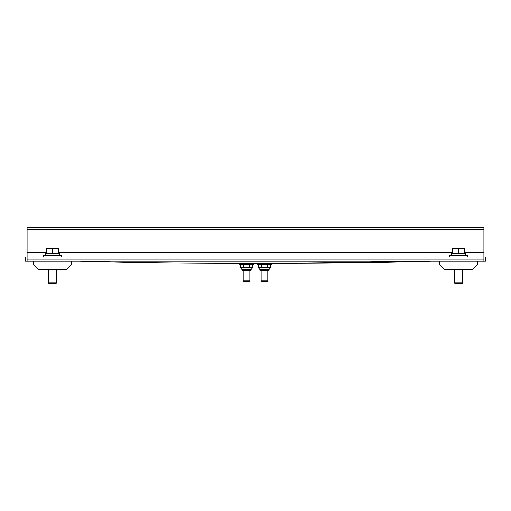 <?xml version="1.0" encoding="UTF-8"?>
<svg xmlns="http://www.w3.org/2000/svg" width="511" height="511" viewBox="0 0 511 511"><rect width="100%" height="100%" fill="white"/><g stroke="black" fill="none" stroke-linecap="round" stroke-linejoin="round"><path stroke-width="0.77" d="M79.575 261.185A12.692 8.974 -90 0 0 79.384 261.185A12.692 8.974 -90 0 1 79.575 261.185A9889.702 6993.08 90 0 0 224.093 263.299L239.659 263.299L239.659 264.398L253.399 264.398L253.399 263.299L286.907 263.299L224.093 263.299M444.774 269.642L439.498 264.366L439.498 261.185L485.45 261.185L485.45 256.95L483.911 256.95L483.911 227.344L27.089 227.344L27.089 256.95L25.55 256.95L25.55 261.185L439.498 261.185L439.498 264.366L444.774 269.642L472.285 269.642L477.568 264.366L477.568 261.185L477.568 264.366L472.285 269.642M461.816 283.656L455.25 283.656L454.535 282.941L454.535 269.642L454.535 282.941L462.525 282.941L462.532 269.642L462.525 282.941L461.816 283.656L462.525 282.941M38.715 269.642L33.432 264.366L33.432 261.185L33.432 264.366L38.715 269.642L66.226 269.642L71.502 264.366L71.502 261.185L71.502 264.366L66.226 269.642M55.75 283.656L49.184 283.656L48.468 282.941L48.475 269.642L48.468 282.941L56.466 282.941L56.466 269.642L56.466 282.941L55.75 283.656L56.466 282.941M286.907 263.299A9889.702 6993.08 -90 0 0 431.425 261.185A12.692 8.974 90 0 1 431.616 261.185M401.703 261.185A12.692 8.974 -90 0 0 401.518 261.185A9889.702 6993.08 90 0 1 256.995 263.299M249.86 270.396L249.86 280.871L243.198 280.871L243.198 270.396M243.198 280.871L243.811 281.484L249.247 281.484L249.86 280.871M251.859 264.398L252.683 264.87L251.118 264.398L249.56 264.87L246.487 264.398L243.408 264.87L241.895 264.398L240.374 264.87L240.4 267.63L252.683 267.598L251.054 269.527L241.997 269.527L240.4 267.63M241.198 264.398L240.374 264.87M251.054 269.527L251.054 270.396L241.997 270.396L241.997 269.527M243.408 264.87L243.408 267.598M249.56 264.87L249.56 267.598M252.683 264.87L252.683 267.598M267.802 270.396L267.802 280.871L261.14 280.871L261.14 270.396M262.552 281.484L267.189 281.484L267.802 280.871M269.802 264.398L270.626 264.87L269.067 264.398L267.509 264.87L264.43 264.398L261.357 264.87L259.837 264.398L258.317 264.87L258.349 267.63L270.626 267.598L269.003 269.527L259.946 269.527L258.349 267.63M259.141 264.398L258.317 264.87M269.003 269.527L269.003 270.396L259.946 270.396L259.946 269.527M270.626 264.87L270.626 267.598M261.357 264.87L261.357 267.598M267.509 264.87L267.509 267.598M271.341 263.299L271.341 264.398L257.601 264.398L257.601 263.299M483.911 261.185L483.911 256.95L27.089 256.95L27.089 261.185M465.559 255.347L465.559 253.68L451.507 253.68L451.513 255.347M467.514 256.95L467.514 255.347L449.546 255.347L449.546 256.95M464.525 248.921L461.529 248.384L464.525 248.384L464.525 253.68M461.529 248.384L458.533 248.921L455.537 248.384L461.529 248.384M455.537 248.384L452.535 248.921L452.535 248.384L455.537 248.384M458.533 253.68L458.533 248.921M452.535 253.68L452.535 248.921M59.493 255.347L59.493 253.68L45.441 253.68L45.447 255.347M61.454 256.95L61.454 255.347L43.486 255.347L43.486 256.95M58.465 248.921L55.463 248.384L58.465 248.384L58.465 253.68M55.463 248.384L52.467 248.921L49.471 248.384L55.463 248.384M49.471 248.384L46.475 248.921L46.475 248.384L49.471 248.384M52.467 253.68L52.467 248.921M46.475 253.68L46.475 248.921M401.518 261.185L431.425 261.185M27.089 229.458L483.911 229.458M27.089 252.721L46.475 252.721M58.465 252.721L452.535 252.721M464.525 252.721L483.911 252.721M27.089 259.071L483.911 259.071M261.753 281.484L261.14 280.871M451.507 254.772L451.507 253.68M455.25 283.656L454.535 282.941M45.441 254.772L45.441 253.68M49.184 283.656L48.475 282.941"/></g></svg>

